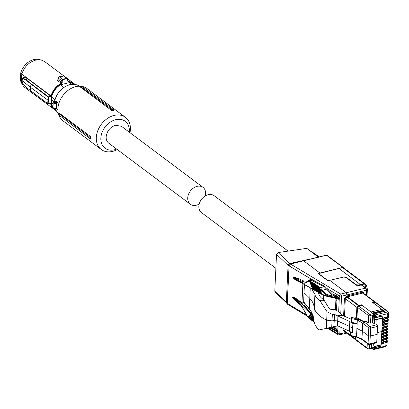 <?xml version="1.0" encoding="UTF-8"?>
<svg xmlns="http://www.w3.org/2000/svg" width="409" height="409" viewBox="0 0 409 409"><rect width="100%" height="100%" fill="white"/><g stroke="black" fill="none" stroke-linecap="round" stroke-linejoin="round"><path stroke-width="0.61" d="M58.881 103.344L56.324 101.432L56.616 102.991L56.319 108.482L57.884 109.653M56.319 108.482L56.156 108.988A0.992 0.741 126.8 0 0 55.777 108.543M53.221 102.536L53.656 101.769L54.315 101.504L54.075 101.708L55.302 102.628L55.711 102.547L56.248 103.303L55.317 103.513A1.979 0.879 -177.3 0 1 53.518 103.032A1.979 0.879 -177.3 0 1 53.221 102.536L52.996 107.26A1.979 0.879 -177.3 0 0 53.298 107.756A1.979 0.879 -177.3 0 0 55.593 108.211L56.018 108.165A0.66 0.373 88 0 1 55.701 108.564A0.66 0.373 88 0 1 55.537 108.508M53.477 102.132L54.075 101.708A1.319 0.583 2.7 0 0 54.106 102.306A1.319 0.583 2.7 0 0 55.302 102.628L55.317 103.513M55.593 108.211L55.358 108.518L55.593 108.211M54.908 100.476L54.126 101.652M53.855 101.631L51.427 99.811L51.33 102.511L53.155 103.876M54.99 99.622L51.59 97.076L51.427 99.811M55.036 109.106A15.501 11.626 -53.2 0 1 54.591 108.748A15.501 11.626 -53.2 0 1 54.341 108.523M73.615 84.29A15.501 11.626 126.8 0 0 69.571 82.608L71.866 84.326M69.571 82.608L60.333 84.821A15.501 11.626 126.8 0 0 51.59 97.076M63.773 87.393L60.333 84.821M62.245 80.778L61.795 80.731L61.744 82.454L62.194 82.506L62.245 80.778L62.986 79.724A19.484 14.617 -53.2 0 1 64.98 79.121A19.484 14.617 -53.2 0 1 66.958 78.773L67.695 79.474L67.756 81.171L68.477 81.989A16.023 12.019 -53.2 0 1 74.392 84.244A16.023 12.019 -53.2 0 1 74.535 84.366M62.194 82.506L61.462 83.671A16.023 12.019 -53.2 0 0 51.401 96.038L51.37 96.58L48.482 97.127L48.175 103.635L51.064 103.088L51.043 103.62L50.348 103.39M53.012 106.969A15.501 11.626 -53.2 0 1 51.33 102.511M68.477 81.989L67.904 81.054L67.439 78.528L67.797 79.29L67.756 81.171M67.94 81.253L68.38 81.585L67.853 80.992M66.958 78.773L66.831 78.37L67.434 78.528L64.003 75.951L59.52 76.882L58.221 78.058L58.482 77.47L58.052 79.689L61.744 82.454L61.232 83.298L61.462 83.671M58.221 78.058L61.795 80.731L62.792 79.336A19.785 14.842 -53.2 0 1 64.816 78.722A19.785 14.842 -53.2 0 1 66.831 78.37L63.4 75.788M51.401 96.038L50.972 95.931A16.324 12.244 -53.2 0 1 61.232 83.298L57.505 80.501A0.823 0.619 126.8 0 0 58.052 79.689L58.109 77.756M51.37 96.58L27.505 78.656L26.115 79.765L31.074 83.768L30.552 87.378L48.288 100.404M48.175 103.635L47.746 103.564L48.052 97.061L50.972 95.931L21.805 74.09L21.442 81.744L21.994 82.153M21.876 81.207L21.897 79.632L22.423 78.395L23.344 78.323L26.094 79.775L25.833 80.133L23.093 78.681L21.943 79.714L21.897 80.389L30.552 87.378L30.471 90.629L47.827 103.758L51.064 103.088L50.609 103.584A16.324 12.244 -53.2 0 0 53.87 109.239A16.324 12.244 -53.2 0 0 54.356 109.627A16.324 12.244 -53.2 0 0 55.563 110.389M22.674 84.934L21.595 83.073A15.44 11.58 126.8 0 1 20.45 80.144L21.442 81.744A16.324 12.244 126.8 0 0 22.674 84.934A16.324 12.244 126.8 0 0 24.704 87.393A16.324 12.244 126.8 0 0 25.189 87.782L55.563 110.394M63.64 75.788L44.76 61.652L41.319 60.036L35.665 60.103C28.901 62.148 24.279 66.81 21.805 74.09L20.798 72.715A15.44 11.58 126.8 0 1 33.881 59.586A15.44 11.58 126.8 0 1 39.228 59.525L41.319 60.036M57.991 79.228L57.505 80.501M62.986 79.724L59.52 76.882L58.896 76.877L63.415 75.788L64.003 75.951M22.316 78.497L20.562 76.442L20.798 72.715M22.423 78.395L23.753 77.337L24.647 77.281L27.505 78.656M57.94 79.418L58.221 79.29M22.342 78.477L21.835 80.987L22.853 83.743L25.527 86.636L30.741 90.854M20.45 80.144L20.562 76.442M23.093 78.681L24.647 77.281M111.468 110.374L112.035 109.678A20.869 15.654 -53.2 0 1 113.661 109.77L113.467 110.461A20.118 15.092 -53.2 0 0 111.468 110.374L80.046 86.846L80.875 86.723L112.035 109.678M129.965 132.669A20.118 15.092 126.8 0 0 130.399 129.331A20.118 15.092 126.8 0 0 125.415 117.311L87.01 88.554A20.118 15.092 126.8 0 0 68.804 89.852A20.118 15.092 126.8 0 0 57.904 108.738A20.118 15.092 126.8 0 0 62.889 120.757L101.294 149.515A20.118 15.092 126.8 0 0 117.311 149.561M125.415 117.311A20.118 15.092 126.8 0 0 107.209 118.61A20.118 15.092 126.8 0 0 96.309 137.496A20.118 15.092 126.8 0 0 101.294 149.515M80.875 86.723A20.614 15.465 126.8 0 1 82.628 86.815L113.661 109.77M58.947 112.894L90.369 136.422A20.118 15.092 126.8 0 0 90.813 138.431L90.184 138.758L89.806 137.122L59.029 113.697L58.947 112.894M116.637 149.055A16.82 12.618 -53.2 0 1 100.849 138.135A16.82 12.618 -53.2 0 1 115.808 119.663A16.82 12.618 -53.2 0 1 129.351 131.304A16.82 12.618 -53.2 0 1 129.29 132.163M90.369 136.422L89.806 137.122M59.029 113.697A20.614 15.465 126.8 0 0 59.428 115.456L90.184 138.758M202.997 187.358L121.427 126.274L115.548 125.272C110.087 127.133 106.959 130.998 106.156 136.862A10.552 7.914 -53.2 0 0 108.774 143.17L190.343 204.255A10.552 7.914 -53.2 0 1 188.483 194.413A10.552 7.914 -53.2 0 1 197.112 186.356A10.552 7.914 -53.2 0 1 202.997 187.358A10.552 7.914 -53.2 0 1 205.262 195.926M199.203 204.014A10.552 7.914 -53.2 0 1 196.223 205.257A10.552 7.914 -53.2 0 1 190.343 204.255M343.678 267.915L326.402 255.226L290.492 264.02L289.076 265.86L288.984 270.927M365.554 294.766L366.106 294.076L366.285 290.267A1.651 0.808 76.5 0 0 365.482 288.14L361.382 285.068L358.151 285.497L356.336 285.242L345.861 277.394L343.601 277.072L328.969 280.508L327.164 280.262L318.775 273.974L319.184 273.176L342.676 267.414M365.007 284.567L364.854 283.785A1.651 1.237 126.8 0 0 364.041 283.688L342.589 267.619L320.007 273.253L319.495 274.25L327.374 280.15L328.795 280.543M342.589 267.619L343.509 267.788L364.925 283.831M318.775 273.974L318.57 273.641M366.234 295.278L366.484 289.935L365.682 287.808L361.53 284.7L361.51 285.165M366.326 295.344L366.582 289.915L364.961 284.506L364.342 284.04L361.53 284.7M364.342 284.04L365.263 284.199L366.147 284.966M342.19 277.404L344.271 276.898L346.075 277.144L356.173 284.705L358.442 285.012L364.041 283.688M319.224 274.311L319.245 273.836L319.485 274.505M338.913 268.447L360.385 284.526M288.795 271.919L287.307 303.417L287.772 304.439L306.852 315.906M308.427 280.574L309.199 279.914L311.75 279.424L289.076 265.86A0.66 0.291 -177.3 0 1 288.938 265.666L288.836 270.978M303.141 261.039L303.514 260.712L303.141 261.039L303.514 260.712L319.915 272.992M312.977 289.414L296.351 280.078L293.611 278.212L293.642 277.578L302.159 282.537C304.01 283.575 305.62 283.442 307.001 282.144L307.41 281.74L309.439 281.545L309.991 280.814L308.473 280.559L307.507 281.136L309.838 280.165L311.295 280.206L311.75 279.424L312.384 279.72L324.628 286.239L332.323 293.861L337.016 295.978L339.317 297.721L339.664 298.953L325.738 295.676L321.668 294.158L322.21 294.633M290.492 264.02L290.114 264.352L290.492 264.02L340.753 294.086A1.651 1.14 120.9 0 0 339.404 295.963L341.556 296.213L340.743 313.662M364 293.606L364.005 293.575A1.927 1.447 126.8 0 0 362.451 292.241L362.773 293.089L347.359 296.786L346.285 292.737L340.753 294.086L341.566 296.213L366.285 290.267M364.961 284.506L365.881 284.659A1.651 1.651 0 0 1 366.49 285.579A1.651 1.467 -14 0 0 364.961 284.506M340.104 326.949L339.777 333.908L345.303 332.665L344.363 333.488M327.241 328.161L338.064 334.664A1.651 1.14 -59 0 1 337.624 333.657L339.777 333.908A1.651 0.803 77.3 0 1 339.276 334.859L346.791 333.141M305.6 312.859L301.198 305.722L294.582 299.649L292.691 297.665L292.68 297.006C293.319 296.735 295.733 298.141 299.915 301.228L301.975 302.778L302.859 284.086L302 302.261L303.683 301.878L303.631 302.931L301.428 303.483L310.339 310.16M302.859 284.086L303.248 283.999L302.859 284.086L302.875 283.785M300.789 282.604L300.789 282.629C296.571 280.681 294.163 279.199 293.57 278.186L293.596 277.553C294.189 277.097 296.576 277.788 300.763 279.628L303.601 280.906L307.568 281.075M298.033 302.818L292.65 297.64L292.68 297.006M311.295 280.206L324.199 286.694L324.628 286.239M313.008 289.056L312.379 288.636L309.659 281.428L309.991 280.814L311.878 280.446L312.384 279.72M310.441 281.76L310.554 281.106L311.055 280.891L310.477 282.225L310.927 282.527L311.684 281.806L312.251 282.215L311.944 283.202L312.384 283.498L313.069 282.757L313.667 283.166L313.366 284.148L313.805 284.439L314.337 283.698L315.124 284.097L314.843 285.129L315.298 285.436L315.83 284.695L316.617 285.088L316.336 286.126L316.796 286.433L317.578 285.717L318.161 286.106L317.875 287.149L318.335 287.455L318.882 286.724L320.4 287.737L324.199 286.694L331.837 294.628L332.323 293.861M366.484 289.935L367.359 289.337A1.651 1.651 0 0 0 367.313 288.861A1.651 1.467 -14 0 1 367.348 289.24M337.987 325.978L337.783 330.288L338.12 331.648L337.706 331.898L335.043 330.615M301.975 302.778L301.428 303.483M338.672 311.382L339.24 299.332L337.047 298.974L336.53 298.519L339.664 298.953L339.24 299.332L339.046 299.03M313.146 289.424L293.57 278.186M300.763 279.628L300.278 280.395C297.154 278.754 294.94 277.818 293.642 277.578L293.596 277.553M303.601 280.906L302.686 281.796L300.278 280.395L303.115 281.673L306.198 282.174M301.198 305.722A0.66 0.465 -47.4 0 1 301.085 305.375L292.65 297.64M308.918 317.425L307.778 316.832L310.968 314.046L292.721 297.031C293.048 296.949 295.252 298.585 299.347 301.949L299.915 301.228M332.66 326.898L333.872 326.709L335.671 328.059L335.104 328.78L331.346 327.205M319.639 287.23L319.409 288.171L319.853 288.468A0.66 0.506 123.7 0 1 320.4 287.737L322.512 290.416L327.205 288.82M319.853 288.468L321.755 290.881L322.512 290.416L326.198 294.163L329.567 295.278L331.837 294.628L336.53 296.75L337.016 295.978M319.378 287.66L321.827 294.516L321.868 291.101L325.774 294.92L329.24 296.116L329.567 295.278L336.53 296.75L339.138 297.926L339.404 295.963L327.057 288.575L326.351 289.091M382.405 310.048L382.19 310.62L382.405 310.048L381.894 309.388L370.999 312.001L361.398 304.807L358.31 305.554L346.786 296.924L345.319 298.723L344.496 316.193M372.885 313.412L382.993 310.988L384.516 311.351L373.944 313.882L375.293 314.889A1.253 0.941 126.8 0 0 374.179 316.259L374.184 318.003L375.871 317.732L374.128 317.22M381.894 309.388L372.292 302.2L374.291 301.719L375.211 302.093M329.219 327.706L338.12 331.648L334.94 330.457M337.553 331.612L337.624 333.657L328.136 327.957M313.821 320.303L313.059 321.039L313.366 321.392L312.762 320.907M311.919 320.232L311.305 319.731L311.673 319.761M310.513 319.056L309.95 318.555M305.733 304.209L303.274 302.599M333.463 326.704L332.742 326.96M333.539 326.776L333.872 326.709M335.308 298.294L336.929 300.697L336.495 309.894M329.874 327.553L338.151 331.014L335.671 328.059M302.159 282.537A0.66 0.521 120.2 0 1 302.686 281.796L305.794 282.328L307.507 281.136M311.167 314.26L312.016 314.24L308.78 317.067L308.841 317.404L307.778 316.832A0.332 0.276 48.9 0 0 307.977 317.041L311.167 314.26A0.332 0.276 48.9 0 1 310.968 314.046L311.878 313.637L299.347 301.949L310.38 310.226M312.629 314.209L312.016 314.24L312.261 313.718M337.558 330.477L332.609 326.909M319.117 286.74L319.434 287.558L319.695 287.128L319.434 287.558M310.538 281.668L311.055 280.891L310.656 281.177L310.482 280.85L311.055 280.891M311.684 281.806L312.001 282.65L312.251 282.215L312.001 282.65M313.069 282.757L313.417 283.601L313.667 283.166L313.417 283.601M314.516 283.708L314.864 284.526L315.124 284.097L314.864 284.526M316.213 285.554L315.978 284.935L316.356 285.518L316.617 285.088L316.356 285.518M317.578 285.717L317.895 286.535L318.161 286.106L317.895 286.535M339.138 297.926L339.695 298.325L329.24 296.116M351.484 335.978L355.37 338.887A1.651 1.237 126.8 0 0 355.779 339.874A1.651 1.237 126.8 0 0 356.07 340.017M355.37 338.887L355.462 336.842M356.372 317.609L356.852 307.363A1.651 1.237 -53.2 0 1 358.31 305.554M382.159 311.188L382.19 310.62L372.41 312.962M356.888 317.875L357.527 307.353L358.647 305.988L369.731 314.291L373.218 313.662L373.944 313.882L384.516 311.351L374.123 303.565L373.376 302.456L373.351 302.987M373.356 302.992L373.376 302.456L375.528 302.231A1.253 0.941 126.8 0 0 374.833 302.113A1.253 0.941 -53.2 0 1 375.534 302.231L387.839 311.448L387.139 311.326L374.833 302.108L373.376 302.456L373.356 302.992M372.318 348.371L371.883 348.31M361.372 305.334L361.398 304.807M356.024 338.984L356.009 336.965M356.996 316.142L357.42 307.077M314.199 322.134L313.314 321.489M313.146 320.891L312.338 320.671L313.729 319.455M312.338 320.671L311.668 319.772L313.565 318.1M313.514 317.803L311.326 319.731M311.305 319.731L310.262 318.908L310.308 318.534L309.465 318.289L312.578 315.569L313.176 315.492M310.273 318.585A0.332 0.281 38.2 0 1 310.308 318.534L313.11 316.091M309.915 318.55L308.846 317.404L312.364 314.26L308.943 317.491L308.78 317.067M310.262 318.744L309.465 318.289M320.186 293.406L319.276 292.967M319.991 293.396L318.708 292.542L316.305 286.172L316.336 285.226M318.723 292.578L317.854 292.159M318.555 292.573L317.287 291.735L314.812 285.18L314.843 284.235M317.302 291.77L316.474 291.377M317.133 291.765L315.876 290.932L313.335 284.199L313.412 283.263M315.901 290.998L315.119 290.605M315.779 290.998L314.521 290.165L311.914 283.253L311.995 282.312M314.393 290.216L313.723 289.812M321.494 294.229L320.743 293.8M321.454 294.229L320.17 293.376L317.844 287.2L317.875 286.244M312.307 314.332L308.805 317.696M309.255 318.069L313.268 314.93M357.021 340.477A1.253 0.941 -53.2 0 1 356.321 340.36L356.004 339.613L356.096 336.98M373.218 313.662L361.924 305.206L358.647 305.988A1.253 0.941 126.8 0 0 357.532 307.353L368.616 315.656L370.886 315.978L372.732 315.533L374.179 316.259L375.902 316.5L387.313 313.764L387.175 317.067L382.456 318.197M357.527 307.353L356.95 317.905L357.532 307.353A1.253 0.941 126.8 0 1 358.647 305.988L361.924 305.206M356.009 339.618L356.111 336.985L356.004 339.613A1.253 0.941 -53.2 0 0 356.321 340.36A1.253 0.941 -53.2 0 1 356.009 339.618L367.098 347.921L369.368 348.238L371.208 347.798L371.745 348.233M288.115 251.106L214.122 195.691A10.552 7.914 126.8 0 0 208.242 194.689A10.552 7.914 126.8 0 0 199.607 202.741A10.552 7.914 126.8 0 0 201.468 212.583L275.87 268.299M313.171 252.961L313.069 253.222L313.447 252.895L313.979 253.35M287.174 303.478L275.134 292.087L274.792 291.157L276.53 254.306L278.125 252.578L289.603 263.554L289.915 264.408M318.539 256.98L306.822 248.35L278.125 252.578M287.179 303.509L286.653 303.212L286.326 302.297L288.069 265.344L289.603 263.554L308.872 259.332M318.637 257.322L318.314 257.01L318.637 257.322M318.207 257.097L306.76 248.36M311.54 288.708L314.925 294.373C315.262 296.607 316.929 298.693 319.93 300.62L327.103 311.801L326.679 320.17A43.4 19.243 -177.3 0 1 314.086 306.944A54.198 24.029 2.7 0 0 309.593 298.181A164.893 73.109 2.7 0 0 303.969 292.824L303.683 301.878L302 302.261M303.969 292.824L304.485 284.7M303.677 301.862L309.286 308.657C311.965 312.246 313.447 315.871 313.734 319.531C314.015 322.998 315.625 326.397 318.56 329.731L319.051 329.966L326.321 328.366L326.679 320.17L332.001 320.866L334.199 320.559L337.676 320.988L349.537 326.423L349.833 321.602L352.936 323.483L357.164 323.56L357.308 319.874L357.691 319.056L363.795 321.776L369.992 326.413A1.319 0.992 126.8 0 0 368.816 327.844L362.711 323.268L363.795 321.776M388.55 312.844L388.412 316.137L387.175 317.067M382.4 319.644L387.072 318.478L388.427 317.318L387.185 318.253L387.231 317.338L382.446 318.483M387.231 317.338L388.412 316.147M387.318 340.758L387.277 341.663L386.04 342.584L381.26 343.729M387.185 341.944L385.963 342.757L381.249 343.882M319.93 300.62L323.754 299.705C320.978 297.916 319.332 295.988 318.826 293.923L318.366 292.558M323.253 299.373L323.442 295.329M387.839 311.448L388.55 312.849L387.313 313.764L386.699 312.159L375.293 314.889L375.856 317.466L382.103 315.968L382.435 317.9A0.66 0.322 76.5 0 1 382.461 318.171L376.198 319.669L375.983 323.994L374.255 323.754L372.962 322.783L373.489 313.923L373.944 313.882M382.461 318.171L381.203 344.777A0.66 0.322 76.5 0 1 381.162 344.997L380.672 346.316L374.424 347.808L372.701 347.568L372.655 348.519L371.801 347.88L371.868 348.299M381.387 341.29L381.638 340.666M381.704 335.257L381.924 334.644M382.124 326.224L382.349 325.61M382.374 320.206L382.635 319.582M373.371 313.805L372.732 315.533L372.374 322.701L370.528 323.146L368.258 322.824L365.835 321.147M387.026 345.104L385.421 346.74L374.01 349.475A1.253 0.613 -103.5 0 1 373.668 349.378L371.551 348.34L368.995 348.954A1.253 0.613 -103.5 0 0 369.368 348.238L369.531 344.521M374.01 349.475A1.253 0.613 -103.5 0 0 374.383 348.765A1.253 0.567 -177.5 0 1 372.655 348.519L372.967 349.26A1.253 1.253 0 0 0 374.01 349.475M323.754 299.705L329.235 308.519L331.05 309.495L334.025 309.383L339.005 311.724L342.451 315.329L351.183 319.235M375.983 323.994L376.847 324.772A1.319 0.649 76.5 0 1 377.492 326.454L376.75 342.144A1.319 0.649 76.5 0 1 376.362 342.885L369.506 344.526A1.319 0.649 -103.5 0 0 369.894 343.79A1.319 0.613 -177.6 0 1 368.08 343.534L361.97 338.959L362.384 339.777M377.267 332.635L381.899 331.525M381.617 341.152L383.478 340.723L383.504 340.201M381.899 335.124L383.765 334.695L383.79 334.179M382.328 326.091L384.189 325.661L384.215 325.145M382.609 320.068L384.475 319.639L384.496 319.122M382.538 323.064L384.332 322.65L384.358 322.134M382.257 329.087L384.046 328.672L384.071 328.156M382.113 332.098L383.908 331.684L383.928 331.167M381.827 338.12L383.622 337.706L383.647 337.19M385.963 342.757L385.789 346.029L374.383 348.765L374.46 347.594A1.253 0.905 21.7 0 1 372.819 346.934L372.701 347.568M327.103 311.801L332.328 314.485L331.73 327.118L333.938 326.592L334.511 314.409L332.328 314.485M334.511 314.409L349.833 321.602M357.164 323.56L356.714 333.156L352.481 333.079L349.378 331.198L337.854 325.917L333.938 326.592M331.73 327.118L326.321 328.366M372.962 322.783L372.374 322.701M374.184 318.003L374.465 319.547L376.198 319.669L376.178 319.403L374.465 319.547L374.255 323.754M365.661 321.382L365.687 320.896L365.375 321.489L363.795 321.448L354.843 316.817L351.817 317.542L357.691 319.056M372.819 346.934L373.223 345.922L374.941 346.28L381.203 344.777M373.325 343.611L373.223 345.922L374.895 346.5L381.162 344.997M381.418 340.723L386.076 339.562L387.43 338.396L386.193 339.337L386.224 338.657L381.755 339.685L381.863 337.435L386.331 336.326L386.367 335.646L387.604 334.741L386.607 333.468M382.067 333.1L386.316 332.118L386.51 332.635L387.747 331.73L387.717 332.379L386.474 333.315L386.51 332.635L382.037 333.662L382.144 331.413L386.617 330.298L386.648 329.618L387.885 328.713L386.888 327.445M382.205 330.089L386.459 329.107L386.648 329.618L382.18 330.651L382.287 328.401L386.761 327.287L386.791 326.607L388.029 325.702L387.032 324.434M382.144 325.661L386.786 324.506L388.141 323.34L386.904 324.276L386.934 323.596L382.466 324.628L382.568 322.379L387.042 321.264L387.078 320.584L388.315 319.68L387.318 318.412M357.098 323.524L351.674 322.343L351.06 321.888L351.229 318.268A0.66 0.496 -53.2 0 1 351.817 317.542M352.251 317.87L351.781 318.672L351.674 322.343M376.847 324.772L369.992 326.413A1.319 0.649 76.5 0 1 370.636 328.095L377.492 326.454M356.817 328.355L362.221 331.152L368.402 335.779L370.217 336.034L377.2 334.363M362.277 339.71L368.407 344.301A1.319 0.992 -53.2 0 0 369.143 344.424A1.319 0.649 -103.5 0 0 369.506 344.526A1.319 1.319 0 0 1 368.407 344.301A1.319 0.992 -53.2 0 1 368.08 343.534L368.816 327.844A1.319 0.557 -177 0 0 370.636 328.095L369.894 343.79L376.75 342.144M351.781 318.672L357.308 319.874L362.711 323.268L361.97 338.959L356.515 336.725L356.842 337.067L356.515 336.725L356.643 333.156M351.198 332.302L350.983 335.523L351.403 335.881M351.111 335.876L350.6 335.492A0.66 0.496 -53.2 0 1 350.436 335.099L350.585 331.929M349.378 331.198L349.537 326.423L352.594 328.279L352.936 323.483M352.481 333.079L352.594 328.279M55.598 108.569L56.156 108.988M54.929 108.6L58.472 114.091L54.872 108.595M79.372 86.187A17.439 13.078 126.8 0 0 69.924 84.729A17.439 13.078 126.8 0 0 54.847 100.737L56.243 101.785A0.992 0.741 -53.2 0 1 55.711 102.547M56.324 101.432A17.439 13.078 126.8 0 0 56.243 101.785L56.478 101.907M56.616 102.991A1.651 1.237 -53.2 0 1 56.248 103.303L56.018 108.165A1.651 1.237 -53.2 0 1 56.37 108.206M79.643 86.381C76.872 84.377 73.569 83.809 69.745 84.678C62.107 87.045 57.112 92.342 54.745 100.578L54.847 100.737A0.992 0.741 126.8 0 1 54.315 101.504M55.368 109.965A16.023 12.019 -53.2 0 1 54.239 109.137A16.023 12.019 -53.2 0 1 51.043 103.62M74.407 83.881A16.324 12.244 -53.2 0 1 75 84.433L73.927 83.492A16.324 12.244 -53.2 0 1 74.407 83.881M68.38 81.585A16.324 12.244 -53.2 0 1 73.927 83.492L67.7 78.83M31.074 83.768L48.344 96.703L48.052 97.061L25.833 80.133M25.573 86.8L22.899 83.901L21.887 80.379M319.132 274.245L319.184 273.176M343.412 267.537L327.139 255.354L326.024 255.553L326.402 255.226M365.482 288.14L346.285 292.737L329.71 280.329M358.442 285.012L358.422 285.431M356.173 284.705L356.152 285.104M346.075 277.144L346.055 277.542M287.307 303.417L287.471 302.992L287.307 303.417L306.249 314.802M366.49 285.579L367.313 288.861A1.651 1.467 -14 0 0 365.779 287.783L365.682 287.808M362.451 292.241L346.464 296.07L344.414 298.596L343.606 315.814M345.948 332.512L345.303 332.665L345.334 332.052M343.018 328.284L342.931 330.119L344.874 331.709M367.037 295.876L367.338 289.434M375.002 301.842L363.478 293.212A1.268 0.951 126.8 0 0 362.773 293.089L374.291 301.719M337.047 298.974L335.763 298.401M309.255 280.334A0.66 0.527 48.5 0 0 309.199 279.914M316.566 285.185L316.3 285.615L316.566 285.185L317.752 286.545M315.073 284.189L314.807 284.623L315.073 284.189L316.009 284.7M313.621 283.222L313.371 283.657L313.621 283.222L314.337 283.698L314.72 284.562M312.2 282.276L311.955 282.711L312.2 282.276L313.258 283.575M310.738 281.305L310.487 281.735L310.738 281.305L311.847 282.599M318.1 286.208L317.839 286.637L318.1 286.208L319.291 287.573M342.931 330.119L343.831 330.247L344.245 331.234L355.779 339.874M344.414 298.596A0.66 0.291 -177.3 0 1 345.319 298.723L356.852 307.363M343.908 328.693L343.831 330.247L350.436 335.196M346.464 296.07L346.786 296.924L347.359 296.786L358.882 305.411M335.917 299.194L335.431 309.531M312.379 288.636L309.659 281.428M307.778 316.832L301.085 305.375M311.776 314.194L312.118 313.683M325.738 295.676L326.096 296.065L325.774 294.92L326.198 294.163M307.711 281.019L307.41 281.74M309.945 281.065L310.426 281.095M308.785 317.41L308.8 317.951L309.71 318.509M306.167 313.795L305.901 313.708L306.167 313.795M308.268 317.282L307.977 317.041M318.58 292.2L317.992 291.801L315.543 285.303L315.799 284.93M318.58 292.573L318.55 292.2L318.58 292.573M317.159 291.392L316.571 290.993L314.051 284.311L314.306 283.933M317.159 291.765L317.128 291.392L317.159 291.765M315.912 291.024L315.216 290.221L312.629 283.365L312.885 282.987M315.375 290.891L315.789 291.014L315.774 290.625M314.383 289.848L314.434 290.216L313.81 289.439L311.157 282.404L311.433 282.036M313.023 289.414L312.962 289.051M322.277 294.669L325.947 296.09L337.716 298.856M321.51 293.866L320.871 293.452L318.565 287.333L318.836 286.97M321.055 294.117L321.474 294.25L321.443 293.861M320.042 293.033L319.403 292.619L317.026 286.31L317.302 285.942M320.196 293.427L319.981 293.028L320.027 293.396L319.587 293.284M307.093 281.54A0.66 0.552 45.6 0 0 307.001 282.144M308.769 317.43L307.829 317.123L305.559 312.742M312.578 315.569L311.985 314.664M317.839 286.637L320.477 293.626M317.875 287.149L320.211 293.391M320.871 293.452L320.641 293.575L318.335 287.455L318.565 287.333M319.409 288.171L321.658 294.168M321.755 290.881L322.619 290.63M310.487 281.735L313.151 289.321M310.477 282.225L313.156 289.321M313.81 289.439L310.927 282.527L311.157 282.404M311.944 283.202L314.577 290.18L311.955 282.711M315.216 290.221L314.971 290.354L312.384 283.498L312.629 283.365M313.366 284.148L315.927 290.952L313.371 283.657M316.571 290.993L316.326 291.121L313.805 284.439L314.051 284.311M314.807 284.623L317.589 291.985M314.843 285.129L317.323 291.75M317.992 291.801L317.747 291.929L315.298 285.436L315.543 285.303M316.3 285.615L319.01 292.793M316.336 286.126L318.723 292.501M319.403 292.619L316.796 286.433L317.026 286.31M313.815 321.903L314.076 321.673M313.872 320.661L313.136 321.305L313.095 320.988M313.591 321.678L314 321.321M313.836 320.441L313.161 321.029M313.78 320.002L312.742 320.907M313.611 318.386L311.668 320.083M312.108 320.446L313.693 319.061M313.575 318.161L311.709 319.787M310.927 319.495L313.417 317.323M313.187 316.356L310.262 318.908M310.697 319.271L313.34 316.97M313.125 316.147L310.303 318.616M313.033 315.825L309.915 318.545M313.447 252.895L318.851 256.939M287.501 297.496L288.723 271.653M274.792 291.157L286.326 302.297L287.266 302.456M276.53 254.306L288.069 265.344A0.66 0.291 2.7 0 0 288.953 265.513M309.286 308.657L310.252 287.977M386.699 312.159L387.139 311.326M313.734 319.531L314.925 294.373M382.4 319.582L387.185 318.253L382.405 319.444M386.04 342.584L386.081 341.668L387.318 340.763L386.321 339.49M381.311 342.768L386.081 341.668L385.891 341.157L386.602 339.828L386.203 339.531M387.195 341.924L387.026 345.109L385.074 346.648M369.731 314.291A1.253 0.941 126.8 0 0 368.616 315.656L368.258 322.824M370.278 314.368L370.886 315.978L370.528 323.146M368.652 348.857A1.253 0.613 -103.5 0 0 368.995 348.954L367.41 348.657L367.098 347.921L367.292 343.468M320.405 301.228L324.23 300.313M382.124 316.234L375.871 317.732L376.173 319.403L382.435 317.9M375.079 343.192L374.941 346.28L374.46 347.594L380.713 346.096M381.341 342.205L385.891 341.157M385.968 339.531L381.418 340.661M381.658 336.172L386.178 335.135L386.888 333.805L386.49 333.504M386.254 333.509L381.735 334.634M382.083 327.139L386.602 326.096L387.313 324.772L386.914 324.47M386.679 324.475L382.149 325.6M382.333 321.121L386.888 320.073L387.599 318.749L387.2 318.447M382.563 322.578L386.929 321.494L388.284 320.329L386.822 321.464L382.563 322.522M382.492 324.066L386.745 323.084L387.456 321.76L387.057 321.459M382.277 328.601L386.648 327.517L387.998 326.351L386.536 327.486L382.282 328.545M386.459 329.107L387.175 327.783L386.771 327.481M382.134 331.612L386.505 330.528L387.855 329.363L386.393 330.498L382.139 331.556M386.316 332.118L387.032 330.794L386.628 330.492M381.853 337.64L386.219 336.551L387.574 335.385L386.111 336.52L381.853 337.578M381.781 339.122L386.035 338.146L386.745 336.817L386.347 336.515M371.377 344.076L371.208 347.798L371.801 347.88L371.975 343.933M337.686 315.84L341.812 314.853M376.193 319.674L376.173 319.403M386.193 339.337L381.428 340.518M381.628 336.735L386.367 335.646L386.178 335.135M386.888 333.805L387.205 334.081M386.474 333.315L381.745 334.49M382.062 327.701L386.791 326.607L386.602 326.096M387.313 324.772L387.63 325.043M386.904 324.276L382.154 325.457M382.313 321.684L387.078 320.584L386.888 320.073M387.599 318.749L387.916 319.02M386.745 323.084L386.934 323.596L388.172 322.691L387.175 321.423M387.456 321.76L387.773 322.031M387.175 327.783L387.487 328.059M387.032 330.794L387.343 331.07M386.035 338.146L386.224 338.657L387.461 337.752L386.464 336.479M386.745 336.817L387.062 337.093M337.466 325.815L337.926 316.07M338.304 316.321L342.451 315.329M351.229 318.268L351.781 318.683M356.515 336.725L350.983 335.523M350.983 335.513L350.436 335.099M52.996 107.26C53.037 108.17 53.86 108.61 55.455 108.584L55.931 108.625M50.726 103.319L48.083 103.82A0.332 0.332 0 0 1 47.827 103.758L25.598 86.82M58.922 76.866L58.114 77.741M287.43 297.604L287.164 303.222L287.747 304.419M327.139 255.354L326.224 255.175L290.303 263.969L288.938 265.666M367.047 295.886L367.359 289.337M338.064 334.664A1.651 1.651 0 0 0 339.276 334.859M382.502 310.308L382.461 311.116M319.414 287.266L319.383 288.222L321.909 294.598M310.656 281.172L310.451 282.276L313.125 289.368L313.994 290.104M336.505 331.259L328.729 327.819M314.209 322.169L313.11 321.54L313.059 321.039M311.648 319.797L311.663 320.334L313.1 321.101M310.242 319.153L311.668 319.925M318.734 292.604L318.151 292.466M317.307 291.796L316.73 291.658M313.156 289.449L312.573 289.301M310.237 318.621L310.252 319.163M356.321 340.36L367.41 348.657M313.074 252.89L313.268 252.844A0.66 0.66 0 0 1 313.815 252.956L319.066 256.888M388.427 317.323L388.468 316.418M387.717 332.374L386.362 333.539L381.735 334.69M387.747 331.73L386.745 330.457M356.653 337.098L362.328 339.746M356.668 337.108L351.198 335.917M387.43 338.401L387.461 337.747M387.574 335.39L387.604 334.736M387.855 329.368L387.89 328.708M387.998 326.356L388.029 325.697M388.141 323.345L388.172 322.686M388.284 320.334L388.315 319.674"/></g></svg>

